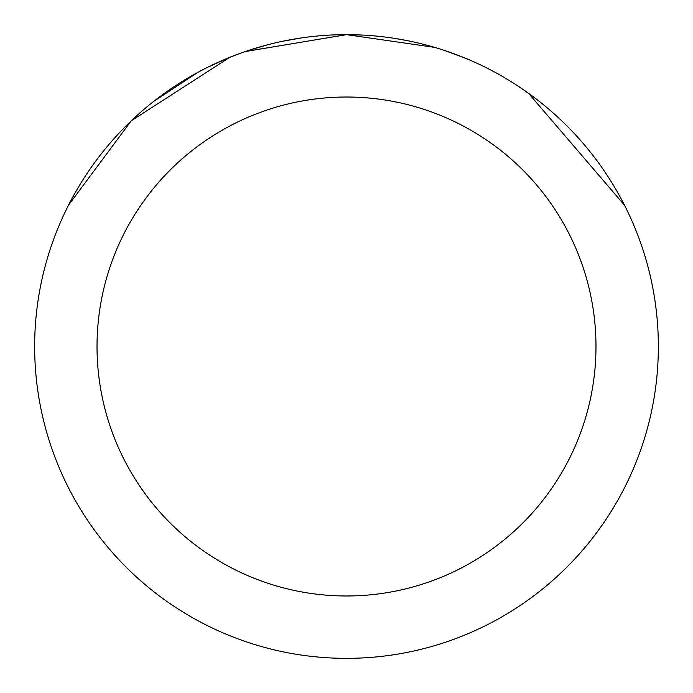 <?xml version="1.0" encoding="UTF-8"?>
<svg xmlns="http://www.w3.org/2000/svg" width="693" height="693" viewBox="0 0 693 693"><rect width="100%" height="100%" fill="white"/><g stroke="black" fill="none" stroke-linecap="round" stroke-linejoin="round"><path stroke-width="1.04" d="M245.383 51.542L346.483 34.65L434.676 47.375M444.525 50.459L465.653 58.316M337.231 34.789L346.5 34.65A311.85 311.85 0 0 1 658.35 346.5A311.85 311.85 0 0 1 346.5 658.35A311.85 311.85 0 0 1 34.65 346.5A311.85 311.85 0 0 1 346.5 34.65L362.742 35.074M393.988 38.288L406.808 40.54M516.987 85.378L528.499 93.269L624.506 205.206M346.5 97.02A249.48 249.48 0 0 1 595.98 346.5A249.48 249.48 0 0 1 346.5 595.98A249.48 249.48 0 0 1 97.02 346.5A249.48 249.48 0 0 1 346.5 97.02M241.164 52.98L229.591 57.398L208.047 67.074M68.529 205.145L131.298 120.799L229.591 57.432M153.707 101.386L198.068 72.245M248.198 50.554L267.126 44.924M276.62 42.585L280.111 41.797M282.623 41.259L301.507 37.916M346.5 34.676L245.391 51.499"/></g></svg>
